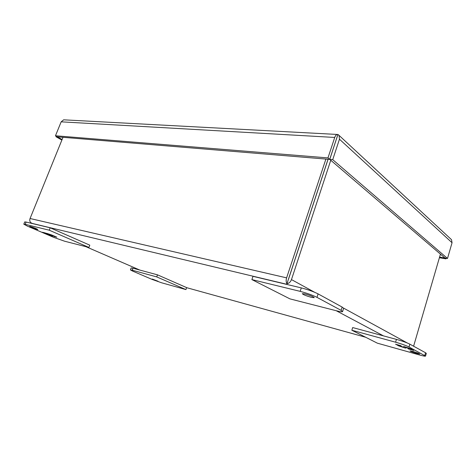<?xml version="1.0" encoding="UTF-8"?>
<svg xmlns="http://www.w3.org/2000/svg" width="476" height="476" viewBox="0 0 476 476"><rect width="100%" height="100%" fill="white"/><g stroke="black" fill="none" stroke-linecap="round" stroke-linejoin="round"><path stroke-width="0.71" d="M158.044 281.262L152.332 279.055L158.044 281.262M132.649 271.1L152.189 279.448L161.566 282.768L185.926 289.587L156.729 276.901L132.263 270.213L130.43 269.904L132.649 271.1M156.729 276.901L157.485 274.836L133 268.226L131.168 267.934L130.43 269.904M185.926 289.587L186.628 287.611L157.485 274.836M412.912 351.431C416.821 352.591 419.088 353.454 419.707 354.019L416.762 353.484C412.87 352.329 410.621 351.466 410.003 350.907L412.912 351.431M351.847 330.243L352.674 327.559L396.431 339.382C402.297 341.036 406.772 342.631 409.854 344.16L425.568 352.764L426.312 353.382L425.538 356.084C425.241 356.369 423.265 356.006 419.6 354.995L377.355 343.172L351.847 330.243L395.598 342.208C401.458 343.88 405.939 345.469 409.027 346.98L425.538 356.084M408.188 348.86L413.781 350.407L409.937 348.884L412.002 349.455L410.723 348.765L403.648 346.445L407.224 347.629L408.378 348.242L405.576 347.468L409.08 348.622L410.223 349.229L408.241 348.682M401.072 345.731L395.538 344.207L399.394 345.737L397.377 345.177L398.686 345.868L405.629 348.152L399.072 345.38L401.072 345.731M410.871 349.188L410.282 349.027M410.003 348.67L409.336 348.313M409.187 348.265L409.08 348.622M410.038 348.545L409.937 348.884M396.841 344.898L396.936 344.594M400.078 345.909L399.406 345.689M398.775 345.564L398.686 345.868M399.12 345.225L398.501 345.023M305.062 293.966C310.233 295.417 313.309 296.649 314.279 297.667L311.435 297.363C306.3 295.917 303.248 294.692 302.278 293.68L305.062 293.966M341.113 310.37L316.986 297.363C312.446 295.108 306.836 293.103 300.166 291.36L251.881 279.59L289.943 298.874L336.758 310.858C340.346 311.756 342.292 312 342.595 311.584L341.113 310.37L342.149 307.068L318.099 293.894C313.571 291.615 307.972 289.616 301.29 287.891L252.988 276.336L251.881 279.59M342.595 311.584L343.618 308.311L342.149 307.068M286.861 284.44L286.409 284.196L286.945 283.726C286.022 282.185 285.915 280.227 286.611 277.859L30.065 218.508C29.5 220.12 29.726 221.501 30.744 222.655L32.326 223.446L286.409 284.196L286.998 283.744L288.242 279.799M30.75 222.661L32.802 223.649M288.587 278.924L328.089 159.252M328.035 159.246L286.945 283.726M286.998 283.744C289.099 283.285 290.592 281.899 291.467 279.59L330.76 160.257M413.602 346.213L440.443 254.136M30.065 218.508L62.999 137.302M286.611 277.859L325.899 159.067M37.104 229.444C33.433 228.319 30.946 227.326 29.637 226.463L30.339 226.54C34.028 227.665 36.527 228.659 37.83 229.521L37.104 229.444M23.8 224.184L24.722 221.917L26.109 222.048L50.182 227.808L89.791 245.17L88.917 247.437L64.569 241.207L53.651 237.34L27.453 226.142L23.8 224.184L25.18 224.333L49.23 230.194L88.917 247.437M50.182 227.808L49.23 230.194M45.291 232.966L42.435 232.252L45.351 233.502L52.58 236.09L45.291 232.966M53.907 236.423L56.811 237.155L51.842 235.025L46.618 233.299L53.984 236.227M44.506 233.139L44.464 232.758M48.147 234.275L47.564 234.085M47.541 234.079L47.422 234.382M45.149 233.002L44.625 232.829M54.895 236.334L54.181 236.155M51.83 235.019L51.206 234.864M336.657 138.314L329.761 159.4L444.989 258.028L447.505 258.462L332.73 159.65L329.761 159.4M56.216 136.184L55.989 136.731L57.376 136.85L62.1 139.528M64.456 119.863L63.665 119.821L61.16 121.832L334.729 137.451C335.348 135.696 336.217 134.696 337.323 134.458L337.918 134.47L329.707 159.383L57.37 136.838L55.478 135.761L327.976 157.901L329.707 159.383M337.906 134.512L336.478 139.022M439.58 257.094L444.971 258.016L445.935 258.855L439.402 257.718M337.972 134.494L339.055 135.392L339.459 139.194L332.73 159.65M339.459 139.194L452.051 242.742L451.51 239.672L450.796 239.006M55.989 136.731L61.88 140.069M334.729 137.451L327.976 157.901M61.16 121.832L55.478 135.761M452.051 242.742L447.505 258.462M446.119 258.224L445.935 258.855M132.263 270.213L133 268.226M425.568 352.764L424.788 355.477M409.854 344.16L409.027 346.98M396.431 339.382L395.598 342.208M301.29 287.891L300.166 291.36M316.986 297.363L318.099 293.894M139.837 270.07L85.829 246.645L139.825 270.07M365.681 337.258L186.61 287.659L365.693 337.264M336.211 310.715L383.466 335.877M407.402 343.035L343.577 308.109M314.642 292.276L291.467 279.59M25.18 224.333L26.109 222.048M32.79 223.649L32.303 223.434M451.51 239.672L339.055 135.392M337.323 134.458L63.665 119.821"/></g></svg>
